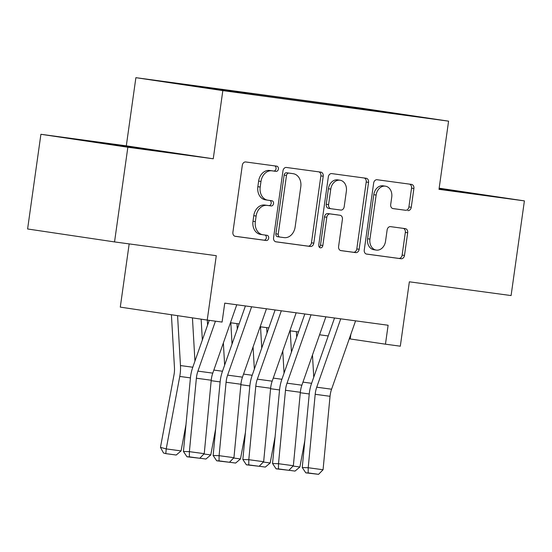 <?xml version="1.0" encoding="UTF-8"?>
<svg xmlns="http://www.w3.org/2000/svg" width="552" height="552" viewBox="0 0 552 552"><rect width="100%" height="100%" fill="white"/><g stroke="black" fill="none" stroke-linecap="round" stroke-linejoin="round"><path stroke-width="0.83" d="M278.401 169.043A2.629 2.056 98.5 0 0 276.745 166.166A2.629 2.056 98.5 0 0 276.724 166.159L245.75 161.971A3.754 2.939 98.5 0 0 242.307 165.296L232.903 232.213A3.754 2.939 98.5 0 0 235.269 236.318A3.754 2.939 98.5 0 0 235.297 236.325L266.278 240.513A2.629 2.056 98.5 0 0 268.686 238.188A2.629 2.056 98.5 0 0 267.03 235.311A2.629 2.056 98.5 0 0 267.009 235.311L263 234.766A12.013 9.412 98.5 0 1 262.904 234.752A12.013 9.412 98.5 0 1 255.341 221.607L256.128 216.032A12.013 9.412 98.5 0 1 267.127 205.399L271.135 205.937A2.629 2.056 98.5 0 0 273.544 203.612A2.629 2.056 98.5 0 0 271.888 200.735A2.629 2.056 98.5 0 0 271.867 200.735L267.858 200.19A12.013 9.412 98.5 0 1 267.761 200.176A12.013 9.412 98.5 0 1 260.199 187.031L260.986 181.456A12.013 9.412 98.5 0 1 271.984 170.823L275.993 171.368A2.629 2.056 98.5 0 0 278.401 169.043M267.665 200.162L265.505 199.845A12.013 9.412 98.5 0 1 265.408 199.831A12.013 9.412 98.5 0 1 257.853 186.686L258.633 181.104A12.013 9.412 98.5 0 1 269.638 170.471L273.647 171.016A2.629 2.056 98.5 0 0 276.048 168.691A2.629 2.056 98.5 0 0 274.689 165.883M234.924 236.242L263.925 240.161A2.629 2.056 98.5 0 0 266.333 237.836A2.629 2.056 98.5 0 0 264.967 235.035M262.807 234.738L260.647 234.414A12.013 9.412 98.5 0 1 260.551 234.4A12.013 9.412 98.5 0 1 252.988 221.255L253.775 215.68A12.013 9.412 98.5 0 1 264.774 205.047L268.783 205.592A2.629 2.056 98.5 0 0 271.191 203.26A2.629 2.056 98.5 0 0 269.831 200.459M439.061 188.929L471.856 193.338L439.109 188.542M104.666 143.258L152.538 150.144L104.666 143.258M343.751 105.874L363.388 108.696L343.751 105.874M407.818 210.602A3.754 2.939 98.5 0 0 411.261 207.283L413.897 188.508A3.754 2.939 98.5 0 0 411.537 184.402A3.754 2.939 98.5 0 0 411.502 184.396L377.099 179.738A3.754 2.939 98.5 0 0 373.663 183.064L364.258 249.98A3.754 2.939 98.5 0 0 366.618 254.086L401.056 258.743A3.754 2.939 98.5 0 0 404.492 255.424L407.68 232.744A3.754 2.939 98.5 0 0 405.313 228.638A3.754 2.939 98.5 0 0 405.285 228.631L390.561 226.644A3.754 2.939 98.5 0 0 387.124 229.963L385.544 241.21A10.04 7.873 98.5 0 1 376.264 250.09A10.04 7.873 98.5 0 1 369.943 239.099L376.133 195.049A10.04 7.873 98.5 0 1 385.413 186.169A10.04 7.873 98.5 0 1 391.734 197.161L390.699 204.502A3.754 2.939 98.5 0 0 393.065 208.608A3.754 2.939 98.5 0 0 393.093 208.615L405.472 210.257A3.754 2.939 98.5 0 0 408.908 206.931L411.544 188.156A3.754 2.939 98.5 0 0 409.529 184.126M127.85 147.239L213.251 158.79L126.305 145.845L40.91 134.288L127.85 147.239L114.54 241.921L216.28 255.686L207.228 320.07L222.083 322.078L224.747 303.145L388.118 325.245L385.455 344.186L400.31 346.194L409.356 281.81L511.09 295.568L524.4 200.887L439.157 188.191M213.251 158.79L222.829 90.618L448.583 121.157L438.999 189.336L524.4 200.887M323.217 176.24A3.754 2.939 98.5 0 0 320.857 172.134A3.754 2.939 98.5 0 0 320.822 172.127L286.419 167.47A3.754 2.939 98.5 0 0 282.983 170.796L273.578 237.712A3.754 2.939 98.5 0 0 275.938 241.817A3.754 2.939 98.5 0 0 275.972 241.824L310.376 246.482A3.754 2.939 98.5 0 0 313.812 243.156L323.217 176.24L320.871 175.888A3.754 2.939 98.5 0 0 318.849 171.858M331.759 173.604L366.162 178.262A3.754 2.939 98.5 0 1 366.197 178.268A3.754 2.939 98.5 0 1 368.557 182.374L359.152 249.29A3.754 2.939 98.5 0 1 355.716 252.616L340.991 250.622A3.754 2.939 98.5 0 1 340.963 250.615A3.754 2.939 98.5 0 1 338.597 246.509L342.412 219.372A3.754 2.939 98.5 0 0 340.046 215.259A3.754 2.939 98.5 0 0 340.018 215.259L330.248 213.934A3.754 2.939 98.5 0 0 326.812 217.26L322.844 245.516A2.629 2.056 98.5 0 1 320.415 247.834A2.629 2.056 98.5 0 1 318.759 244.964L328.323 176.93A3.754 2.939 98.5 0 1 331.759 173.604M114.54 241.921L27.6 228.976L40.91 134.288M177.061 83.524L158.038 80.792L177.061 83.524M222.829 90.618L135.889 77.673L361.643 108.213L448.583 121.157M326.122 104.466L326.246 103.548L189.605 85.063L206.055 87.513L206.269 87.989M326.246 103.548L375.374 110.421L411.088 115.741L378.41 111.318L394.859 113.767L258.219 95.282L173.383 83.097L206.055 87.513M129.175 243.901L120.288 307.126L207.228 320.07M126.305 145.845L135.889 77.673M349.278 338.811L385.455 344.186M230.46 322.734L239.113 323.907M260.164 326.749L268.817 327.922M289.869 330.772L298.522 331.938M319.573 334.788L328.226 335.961M350.858 334.291L350.209 338.935M343.027 106.757L342.695 105.998M375.374 110.421L375.16 111.104M275.6 241.742L308.03 246.13A3.754 2.939 98.5 0 0 311.466 242.804L320.871 175.888M288.896 173.114A2.629 2.056 98.5 0 0 286.488 175.439L278.236 234.172A2.629 2.056 98.5 0 0 279.892 237.049A2.629 2.056 98.5 0 0 279.912 237.056L284.135 237.622A12.013 9.412 98.5 0 0 295.141 226.989L300.785 186.845A12.013 9.412 98.5 0 0 293.222 173.701A12.013 9.412 98.5 0 0 293.126 173.68L286.55 172.762A2.629 2.056 98.5 0 0 284.142 175.087L286.488 175.439M279.864 237.049L277.559 236.704A2.629 2.056 98.5 0 0 277.559 236.704A2.629 2.056 98.5 0 1 275.883 233.827L284.142 175.087M290.966 173.362A12.013 9.412 98.5 0 0 290.869 173.349A12.013 9.412 98.5 0 0 290.773 173.335L293.126 173.68M286.55 172.762L290.773 173.335M340.618 250.539L353.363 252.264A3.754 2.939 98.5 0 0 356.806 248.938L366.211 182.022A3.754 2.939 98.5 0 0 364.189 177.992M337.727 214.914A3.754 2.939 98.5 0 0 337.7 214.914A3.754 2.939 98.5 0 0 337.665 214.907L327.902 213.589A3.754 2.939 98.5 0 0 324.466 216.908L320.491 245.164L322.844 245.516M319.311 247.186A2.629 2.056 98.5 0 0 320.491 245.164M346.366 191.213A10.04 7.873 98.5 0 0 340.046 180.221A10.04 7.873 98.5 0 0 330.772 189.101L328.592 204.619A3.754 2.939 98.5 0 0 330.952 208.725A3.754 2.939 98.5 0 0 330.979 208.732L340.75 210.057A3.754 2.939 98.5 0 0 344.186 206.731L346.366 191.213M340.046 180.221L337.7 179.869A10.04 7.873 98.5 0 0 328.419 188.749L330.772 189.101M330.924 208.725L328.633 208.38A3.754 2.939 98.5 0 1 328.599 208.38A3.754 2.939 98.5 0 1 326.239 204.268L328.419 188.749M392.72 208.532L405.472 210.257M385.413 186.169L383.067 185.817A10.04 7.873 98.5 0 0 373.787 194.697L376.133 195.049M376.264 250.09L373.911 249.739A10.04 7.873 98.5 0 1 367.597 238.754L373.787 194.697M366.273 254.01L398.703 258.398A3.754 2.939 98.5 0 0 402.139 255.072L405.327 232.399A3.754 2.939 98.5 0 0 403.312 228.369M171.41 314.737L174.46 367.625A19.127 11.875 97.7 0 1 173.99 374.884L160.459 447.348L166.228 448.907L179.752 376.443A28.683 17.816 -82.3 0 0 180.463 365.555L177.578 315.654M194.939 361.105L192.441 317.869M181.077 450.915L176.212 455.027L165.814 453.62L166.228 448.907L181.077 450.915L185.996 424.571M165.814 453.62L163.509 452.999L160.459 447.348M236.767 304.773L212.768 373.131A19.127 11.875 -82.3 0 0 211.223 380.224L204.247 453.668L189.391 451.66L189.364 456.849L186.983 456.773L199.762 458.257L189.364 456.849M215.446 321.181L197.92 371.123A19.127 11.875 -82.3 0 0 196.374 378.217L189.391 451.66L183.436 451.467L190.419 378.03A28.683 17.816 97.7 0 1 192.738 367.384L209.242 320.346M183.436 451.467L186.983 456.773M199.762 458.257L204.247 453.668M201.135 319.166L202.342 340.018M207.593 325.052L207.304 320.084M224.643 365.12L223.36 342.951M203.916 454.006L210.781 454.938L215.701 428.593M210.781 454.938L205.917 459.043L199.796 458.215M230.819 322.782L232.04 344.041M237.298 329.068L236.98 323.617M254.348 369.136L253.064 346.966M233.62 458.022L240.486 458.953L245.405 432.609M240.486 458.953L235.621 463.066L229.501 462.238M260.523 326.798L261.745 348.057M267.002 333.084L266.685 327.633M284.052 373.159L282.769 350.982M263.325 462.045L270.19 462.969L275.11 436.632M270.19 462.969L265.326 467.082L259.205 466.254M290.228 330.82L291.449 352.072M296.707 337.106L296.389 331.655M313.757 377.175L312.473 355.005M293.029 466.06L299.895 466.992L304.814 440.648M299.895 466.992L295.023 471.097L288.91 470.269M266.464 308.789L242.473 377.147A19.127 11.875 -82.3 0 0 240.927 384.247L233.951 457.684L219.096 455.676L219.068 460.865L216.688 460.789L229.466 462.272L219.068 460.865M251.615 306.781L227.624 375.139A19.127 11.875 -82.3 0 0 226.078 382.239L219.096 455.676L213.141 455.49L220.124 382.046A28.683 17.816 97.7 0 1 222.435 371.399L245.412 305.939M213.141 455.49L216.688 460.789M229.466 462.272L233.951 457.684M296.169 312.805L272.177 381.17A19.127 11.875 -82.3 0 0 270.632 388.263L263.656 461.707L248.8 459.699L248.773 464.887L246.392 464.812L259.171 466.288L248.773 464.887M281.32 310.797L257.329 379.162A19.127 11.875 -82.3 0 0 255.783 386.255L248.8 459.699L242.845 459.505L249.828 386.069A28.683 17.816 97.7 0 1 252.14 375.422L275.117 309.962M242.845 459.505L246.392 464.812M259.171 466.288L263.656 461.707M325.873 316.827L301.882 385.186A19.127 11.875 -82.3 0 0 300.336 392.286L293.36 465.722L278.505 463.714L278.477 468.903L276.097 468.827L288.875 470.311L278.477 468.903M311.024 314.819L287.033 383.178A19.127 11.875 -82.3 0 0 285.487 390.271L278.505 463.714L272.55 463.528L279.533 390.085A28.683 17.816 97.7 0 1 281.844 379.438L304.821 313.978M272.55 463.528L276.097 468.827M288.875 470.311L293.36 465.722M355.578 320.843L331.586 389.208A19.127 11.875 -82.3 0 0 330.041 396.301L323.065 469.745L308.209 467.73L308.182 472.919L305.801 472.843L318.58 474.327L308.182 472.919M340.729 318.835L316.731 387.193A19.127 11.875 -82.3 0 0 315.192 394.294L308.209 467.73L302.255 467.544L309.237 394.1A28.683 17.816 97.7 0 1 311.549 383.461L334.526 318M302.255 467.544L305.801 472.843M318.58 474.327L323.065 469.745M269.638 170.471L271.984 170.823M258.633 181.104L260.986 181.456M257.853 186.686L260.199 187.031M268.783 205.592L271.135 205.937M264.774 205.047L267.127 205.399M253.775 215.68L256.128 216.032M252.988 221.255L255.341 221.607M263.925 240.161L266.278 240.513M273.647 171.016L275.993 171.368M311.466 242.804L313.812 243.156M308.03 246.13L310.376 246.482M275.883 233.827L278.236 234.172M366.211 182.022L368.557 182.374M356.806 248.938L359.152 249.29M353.363 252.264L355.716 252.616M327.902 213.589L330.248 213.934M324.466 216.908L326.812 217.26M326.239 204.268L328.592 204.619M367.597 238.754L369.943 239.099M405.327 232.399L407.68 232.744M402.139 255.072L404.492 255.424M398.703 258.398L401.056 258.743M411.544 188.156L413.897 188.508M408.908 206.931L411.261 207.283M179.752 376.443L190.433 377.885M180.463 365.555L192.793 367.225M212.768 373.131L197.92 371.123M211.223 380.224L196.374 378.217M211.181 380.694L220.138 381.901M213.845 370.075L222.497 371.241M240.886 384.709L249.842 385.924M243.549 374.09L252.202 375.263M270.59 388.732L279.547 389.94M273.254 378.106L281.906 379.279M300.295 392.748L309.251 393.962M302.958 382.129L311.604 383.302M242.473 377.147L227.624 375.139M240.927 384.247L226.078 382.239M272.177 381.17L257.329 379.162M270.632 388.263L255.783 386.255M301.882 385.186L287.033 383.178M300.336 392.286L285.487 390.271M331.586 389.208L316.731 387.193M330.041 396.301L315.192 394.294M265.408 199.831L267.761 200.176M260.551 234.4L262.904 234.752M277.539 236.698L279.892 237.049M290.869 173.349L293.222 173.701M328.599 208.38L330.952 208.725"/></g></svg>
